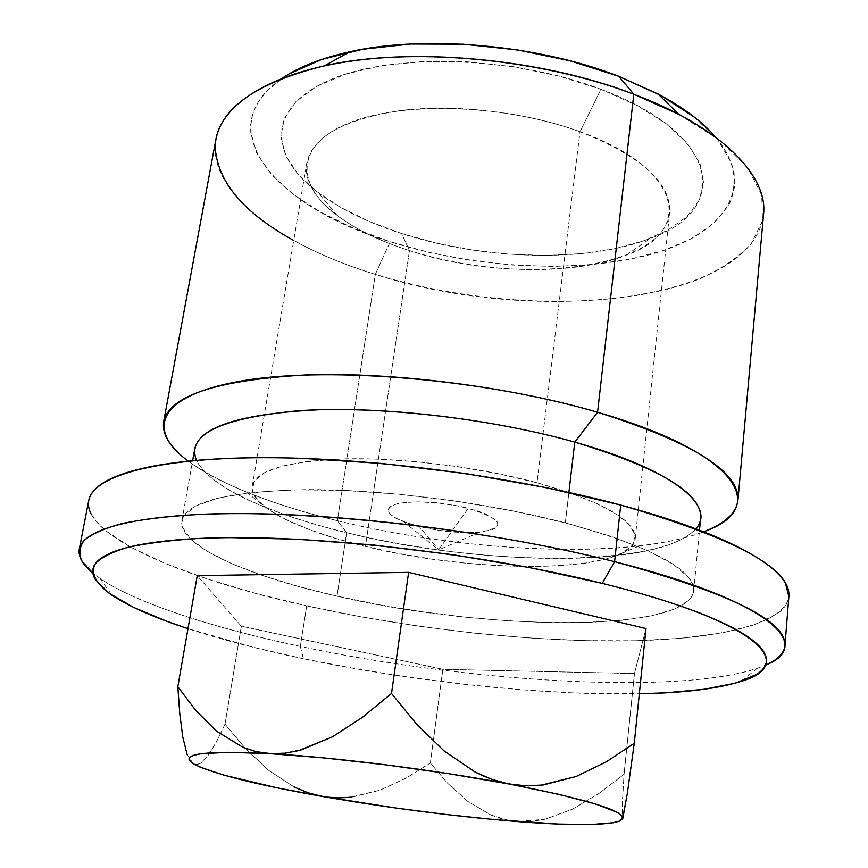 <?xml version="1.0" encoding="UTF-8"?>
<svg xmlns="http://www.w3.org/2000/svg" width="868" height="868" viewBox="0 0 868 868"><rect width="100%" height="100%" fill="white"/><g stroke="black" fill="none" stroke-linecap="round" stroke-linejoin="round"><path stroke-width="0.65" stroke-dasharray="4.34 3.25" d="M678.689 114.283L719.8 140.356L747.641 167.849L761.735 195.126L762.538 220.819L751.2 243.875C738.245 257.709 720.7 269.525 698.566 279.333C616.182 311.211 482.944 307.413 375.312 274.375L390.188 241.771C473.95 268.245 575.864 274.049 649.145 254.812C721.883 235.684 758.816 188.779 715.753 137.274M695.854 528.796C683.257 542.24 656.837 551.147 616.595 555.531C542.12 563.744 434.976 554.207 346.657 532.681L337.381 520.713C436.116 544.985 554.847 555.477 639.369 545.864C665.062 542.956 686.469 538.258 703.601 531.769C629.571 560.044 465.498 552.493 337.381 520.713L375.312 274.375C530.771 325.12 752.751 304.212 763.558 214.287M788.871 596.576L788.285 599.712C786.809 604.79 783.207 609.423 777.489 613.6L754.9 624.689L722.48 632.891L682.129 638.208L635.626 640.747L584.544 640.649L530.326 638.056L474.254 633.119L417.519 626.012L361.272 616.877L306.686 605.875L300.328 646.4L303.377 658.714L356.292 668.848L410.792 677.485L465.747 684.472L519.997 689.648L572.348 692.87L639.325 693.792C542.413 695.626 413.461 681.727 303.377 658.714L300.328 646.4C464.445 681.499 674.87 695.431 757.156 668.436L765.381 665.246C691.362 696.386 470.293 682.845 300.328 646.4L306.686 605.875C406.799 627.944 520.67 641.094 616.106 641.018C710.447 640.671 784.965 625.904 788.893 596.327M409.468 250.581C380.249 241.261 356.173 229.597 337.218 215.589C295.673 184.786 294.903 145.064 348.621 123.115C401.776 100.992 505.436 104.193 580.008 131.741L600.971 89.295C513.357 55.671 390.058 52.666 328.571 80.518C266.357 108.12 269.46 156.251 318.035 192.555C340.191 209.069 368.043 222.729 401.569 233.535L409.468 250.581L365.428 546.406C298.852 530.587 248.78 506.066 252.284 486.091C256.168 470.163 287.416 461.082 346.017 458.846C403.077 457.675 478.778 467.114 537.021 482.76L580.008 131.741C525.715 111.918 454.409 103.639 399.681 110.67C343.337 119.513 312.371 136.97 306.784 163.021C301.12 195.626 346.69 230.931 409.468 250.581C515.147 286.136 664.053 270.176 669.64 212.725C671.376 183.224 641.506 156.218 580.008 131.741L537.021 482.76L570.526 493.013L597.9 504.015L618.103 515.223L630.602 526.116L635.267 536.261L632.392 545.278L622.53 552.894L606.439 558.927L584.989 563.245L559.133 565.817L529.849 566.609L498.091 565.676L464.836 563.082L431.016 558.916L397.566 553.317L365.428 546.406L335.536 538.377L308.834 529.415L286.256 519.769L268.733 509.722L257.134 499.599L252.241 489.758L254.649 480.601L264.74 472.55L282.523 466.018L307.63 461.407L339.214 459.031L375.985 459.085L416.206 461.657L457.881 466.648L498.85 473.819L537.021 482.76C603.043 501.769 635.788 520.366 635.246 538.551C631.795 573.737 477.574 574.529 365.428 546.406L409.468 250.581L401.569 233.535L436.376 243.138L472.745 250.093L509.679 254.237L546.2 255.463L581.3 253.673L613.969 248.845L643.134 241L667.731 230.248L686.686 216.772L698.979 200.877L703.677 182.996L700.075 163.737L687.749 143.828L666.689 124.135L637.416 105.625L600.971 89.295L558.992 76.058L513.563 66.717L467.06 61.791L421.946 61.52L380.564 65.838L344.867 74.377L316.375 86.529L296.01 101.545L284.194 118.59L280.863 136.829L285.605 155.481L297.735 173.828L316.364 191.275L340.549 207.3L369.291 221.503L401.569 233.535C483.552 260.216 588.005 263.188 650.859 238.147C730.183 210.609 722.447 134.551 600.971 89.295L580.008 131.741C683.376 168.718 693.977 231.767 626.186 255.181C572.63 276.328 480.915 273.604 409.468 250.581M479.852 532.149L438.633 549.835L468.275 508.257C440.608 501.888 417.248 500.304 398.184 503.516C383.504 507.899 385.338 513.964 403.685 521.711L419.157 526.485L438.633 549.835L419.157 526.485L439.316 530.402L460.018 532.442L478.344 532.279L491.657 529.914L495.736 527.983L497.852 525.628L497.874 522.937L495.758 520.008L485.429 513.899L477.563 510.959L457.946 505.925L435.888 502.691L415.023 501.812L398.759 503.386L393.182 505.024L389.602 507.118L388.104 509.603L388.734 512.359L391.425 515.288L396.036 518.272L410.173 523.968L419.157 526.485C441.053 531.628 461.288 533.516 479.852 532.149C507.075 527.408 503.223 519.444 468.275 508.257L438.633 549.835L403.685 521.711M194.812 448.626C189.767 477.606 258.805 511.621 346.657 532.681L337.001 596.142C248.053 576.233 177.614 545.56 181.9 520.681C186.392 501.737 227.991 491.396 306.708 489.65C383.754 489.27 487.143 502.496 565.318 522.851L512.836 510.894L456.177 501.129L398.521 494.163L343.131 490.355L293.015 489.845L250.635 492.536L217.759 498.113L195.354 506.12L183.68 516.026L181.705 523.122L182.399 527.256L190.743 539.288L207.669 551.603L231.995 563.788L262.472 575.473L297.865 586.334L337.001 596.142L378.719 604.67L421.935 611.745L465.574 617.191L508.561 620.88L549.813 622.681L588.189 622.486L622.497 620.219L651.488 615.813L673.883 609.282L688.378 600.678L691.872 596.381L693.608 591.77L693.065 585.119L689.116 577.98L673.72 564.58L647.463 550.464L610.898 536.305L565.318 522.851L568.887 492.438L565.318 522.851C651.879 546.981 694.682 569.625 693.738 590.793C687.792 633.727 484.192 630.743 337.001 596.142L346.657 532.681C492.037 569.473 694.172 568.008 700.682 517.925M322.473 796.477L334.874 797.833L349.62 797.399L379.945 790.195L406.04 778.173L430.333 763.026L442.864 669.326L634.475 673.514L442.864 669.326L430.333 763.026L447.834 783.468L467.787 801.403L491.038 815.052L507.823 820.249L517.371 821.562L545.191 819.229L572.696 809.074L599.007 793.45L624.059 774.256L634.475 673.514L646.009 628.551L634.475 673.514L624.059 774.256L622.117 807.056L622.53 819.088M191.351 762.419L187.173 754.596L193.271 763.731L196.808 764.61L200.703 763.156L208.787 754.563L216.978 740.849L225.029 724.14L241.347 626.219L442.864 669.326L241.347 626.219L225.029 724.14L245.449 748.531L268.288 770.1L294.078 786.95L308.183 792.831L322.429 796.466M241.347 626.219L197.264 575.636L241.347 626.219M88.764 500.424C82.807 536.663 185.687 579.271 306.686 605.875L254.975 593.191L207.463 579.043L165.636 563.668L131.101 547.415L105.646 530.684C98.833 525.064 93.994 519.509 91.129 514.019M303.377 658.714L253.272 647.268L187.987 628.671C221.991 639.738 260.454 649.752 303.377 658.714M300.328 646.4C207.322 626.707 125.448 599.734 92.876 573.119L99.939 578.413C136.482 603.347 213.463 627.987 300.328 646.4M215.904 139.271C206.53 191.557 280.483 245.525 375.312 274.375L337.381 520.713C271.5 504.568 221.796 484.724 188.28 461.179C203.036 472.029 222.392 482.315 246.349 492.026C273.268 502.876 303.616 512.435 337.381 520.713L346.657 532.681C316.451 525.346 289.456 516.937 265.684 507.465C228.1 492.427 205.054 476.738 196.537 460.398M694.302 117.093L717.977 139.965L731.42 162.956L734.057 172.58L734.61 186.566L731.268 199.803L728.577 205.401L713.854 223.391L691.698 238.537L663.336 250.548L630.016 259.25L592.931 264.545L553.241 266.454L512.066 265.022L470.467 260.324L429.486 252.523L390.188 241.771L353.612 228.273L320.856 212.324L293.059 194.248L271.369 174.49L256.906 153.593L250.733 132.218L250.711 124.612L251.904 117.104L254.335 109.693L258.013 102.467L266.563 91.357L282.653 77.957C206.356 129.451 277.738 207.984 390.188 241.771L375.312 274.375C345.084 265.022 317.883 253.727 293.709 240.49M191.144 761.876L194.757 764.404L198.989 764.057L200.703 763.156L208.787 754.563L216.978 740.849L225.029 724.14L245.449 748.531L268.288 770.1L294.078 786.95M351.757 797.16L379.945 790.195L406.04 778.173L430.333 763.026L447.834 783.468L467.787 801.403L491.038 815.052L500.272 818.383L511.588 820.911L521.277 821.779L531.086 821.508L545.191 819.229L572.696 809.074L599.007 793.45L624.059 774.256L622.117 807.056L622.53 819.099M639.369 545.864L616.595 555.531M757.156 668.436L741.109 681.391M337.218 215.589L318.035 192.555M252.284 486.091L306.784 163.021M693.738 590.793L699.51 530.185M181.9 520.681L192.631 460.745M635.246 538.551L669.64 212.725M626.186 255.181L650.859 238.147M99.939 578.413L111.918 595.198M619.633 821.085L622.02 817.786M246.349 492.026L265.684 507.465"/><path stroke-width="1.3" d="M737.941 500.326C736.205 513.216 724.758 523.697 703.601 531.769C770.09 509.071 741.337 453.866 597.575 412.257C692.914 442.354 739.71 471.715 737.941 500.326L763.558 214.287C768.115 175.878 721.634 127.357 633.803 94.254L678.689 114.283L658.15 94.037L618.862 76.351L633.803 94.254L597.575 412.257L574.779 442.127C673.373 469.675 716.74 506.359 695.854 528.796M715.753 137.274C702.679 121.987 683.485 107.578 658.15 94.037M614.587 561.683L602.229 583.383C758.979 621.803 799.07 664.562 741.109 681.391C717.228 688.856 683.311 692.99 639.325 693.792L666.147 692.794L704.653 689.225L735.348 683.149L756.419 674.523C761.681 671.214 764.882 667.503 766.032 663.391C767.171 659.268 765.999 654.787 762.505 649.948C758.99 645.098 752.99 639.966 744.494 634.541C735.977 629.126 724.921 623.528 711.359 617.766C697.742 611.994 681.76 606.2 663.412 600.385C645.011 594.569 624.624 588.895 602.229 583.383L614.587 561.683C730.042 593.018 786.831 621.032 784.943 645.705C784.075 653.398 777.554 659.908 765.381 665.246C815.801 645.466 770.545 600.938 614.587 561.683L620.729 505.067L614.587 561.683C486.384 528.959 305.948 508.941 197.503 514.464C167.763 516.297 142.71 519.303 122.345 523.48C104.811 528.221 92.16 533.777 84.38 540.146C79.292 546.851 78.554 553.968 82.178 561.531L92.876 573.119C82.579 564.71 78.055 556.681 79.292 549.043C82.937 527.95 142.884 512.489 251.199 513.65C359.244 514.811 506.413 534.211 614.587 561.683M699.51 530.185L700.682 517.925C701.941 493.306 659.973 468.047 574.779 442.127L568.887 492.438L574.779 442.127C497.809 420.383 395.808 407.493 319.478 409.739C241.423 413.591 199.857 426.557 194.812 448.626L192.631 460.745M784.943 645.705L788.893 596.327C790.998 568.562 734.946 538.138 620.729 505.067C644.034 511.339 665.224 517.838 684.266 524.576C703.264 531.303 719.756 538.073 733.731 544.854C747.663 551.636 758.936 558.265 767.54 564.742C776.122 571.209 782.101 577.383 785.464 583.263L788.871 596.576M622.53 819.088L627.325 793.46L634.269 743.258L646.009 628.551L634.269 743.258L606.439 761.757L576.276 776.448L543.401 784.932L528.471 785.833L516.189 785.084L504.026 782.936L491.939 779.388L482.304 775.525L475.089 772.021L444.091 750.939L416.423 723.977L391.511 693.467L362.499 717.283L332.39 736.834L301.044 749.974L285.116 753.174L272.02 753.75L257.395 751.948L243.3 747.543L216.653 731.247L195.756 710.469L177.821 686.696L179.774 713.767L182.757 736.997L187.173 754.596L182.757 736.997L179.774 713.767L177.821 686.696L197.264 575.636L177.821 686.696L195.756 710.469L216.653 731.247L243.3 747.543L255.322 751.482L269.894 753.652C334.484 757.232 434.488 769.862 508.876 783.967L491.906 779.377L475.089 772.021L444.091 750.939L416.423 723.977L391.511 693.467L408.622 572.37L391.511 693.467L362.499 717.283L332.39 736.834L298.733 750.603L285.149 753.174L269.894 753.652L323.97 757.916L385.663 764.827L449.309 773.789L508.876 783.967C586.486 799.178 624.45 810.745 622.757 818.665L619.633 821.085C605.441 825.587 571.361 825.75 517.393 821.562L517.393 821.562C454.289 816.43 389.32 808.065 322.451 796.466L322.473 796.477M322.429 796.466L322.451 796.466C255.485 784.618 212.432 773.703 193.271 763.742L191.351 762.419C180.685 753.522 206.866 750.592 269.894 753.652L227.904 752.306L200.747 753.782L193.097 755.496L189.387 757.764L189.495 760.542L193.271 763.742L200.465 767.29L224.052 775.189L277.89 787.992L326.585 797.106L339.073 797.931L351.757 797.16M197.264 575.636L408.622 572.37L646.009 628.551L408.622 572.37L197.264 575.636M91.129 514.019C88.286 508.529 87.701 503.212 89.382 498.08C91.086 492.959 95.285 488.152 101.979 483.66C108.706 479.179 118.048 475.165 130.005 471.628C141.994 468.102 156.544 465.183 173.643 462.894C190.797 460.604 210.24 459.064 231.962 458.261C253.727 457.479 277.272 457.512 302.596 458.369L381.801 463.469L464.76 473.429L546.113 487.621L620.729 505.067C513.715 476.217 367.967 457.1 260.606 457.707C152.985 458.304 92.93 476.695 88.764 500.424L79.292 549.043M187.987 628.671L166.851 621.314L133.553 607.35L109.097 593.235L95.241 579.444C92.55 574.941 92.041 570.634 93.711 566.544C95.404 562.442 99.495 558.656 105.972 555.194C112.471 551.733 121.477 548.717 132.967 546.135C144.5 543.563 158.453 541.534 174.848 540.07C191.286 538.605 209.882 537.791 230.649 537.628L298.115 539.223L373.717 545.006L452.912 554.728L530.695 567.813L602.229 583.383C476.348 552.081 299.514 532.952 197.253 538.54C169.271 540.373 146.052 543.335 127.596 547.415C111.994 552.037 101.274 557.419 95.415 563.56C89.903 573.173 96.109 583.99 111.918 595.198C129.375 606.645 154.732 617.799 187.987 628.671M196.537 460.398C186.208 434.662 220.353 418.083 298.972 410.683C376.723 405.443 490.474 418.246 574.779 442.127L597.575 412.257C486.492 379.49 330.784 366.122 244.461 380.477C157.433 394.669 145.075 429.497 188.28 461.179C170.074 447.714 161.86 434.542 163.651 421.653C169.423 395.645 216.837 380.075 305.927 374.954C393.226 371.808 510.254 386.705 597.575 412.257L633.803 94.254C551.864 62.995 441.215 49.498 357.182 60.283C273.019 71.122 222.295 103.325 215.904 139.271L163.651 421.653M293.709 240.49C242.628 212.226 216.436 180.62 215.145 145.65C217.618 109.889 254.085 83.263 324.534 65.773C409.837 46.503 541.1 58.156 633.803 94.254L618.862 76.351C537.986 44.648 424.853 34.655 349.771 51.787C321.724 58.015 299.362 66.738 282.653 77.946L289.369 73.769L321.8 59.415L362.824 49.237L410.727 44.008L463.154 44.181L517.306 49.888L570.168 60.836L618.862 76.351L660.863 95.491L694.302 117.093M294.078 786.95L308.162 792.831L322.451 796.466L396.144 808.065L446.358 814.531L494.684 819.631L558.33 824.058L591.195 824.513L613.459 822.734L619.86 820.987L622.757 818.665L627.325 793.46L634.269 743.258L606.439 761.757L576.276 776.448L540.905 785.225L526.041 785.8L508.876 783.967L559.035 794.372L595.849 804.083L617.224 812.35L621.933 815.779L622.53 819.099M324.534 65.773L349.771 51.787"/></g></svg>
